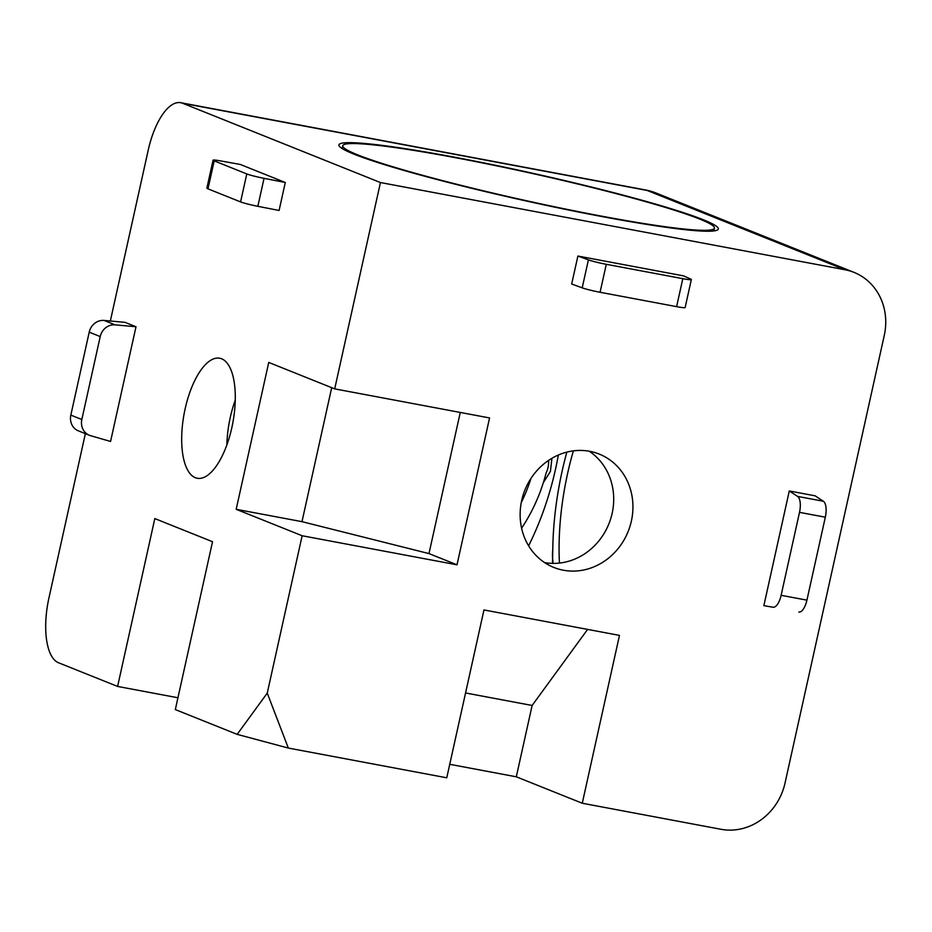 <?xml version="1.0" encoding="UTF-8"?>
<svg xmlns="http://www.w3.org/2000/svg" width="932" height="932" viewBox="0 0 932 932"><rect width="100%" height="100%" fill="white"/><g stroke="black" fill="none" stroke-linecap="round" stroke-linejoin="round"><path stroke-width="1.4" d="M558.361 455.014C552.583 487.11 542.68 517.388 528.63 545.849M544.591 562.59A61.058 55.629 111.8 0 0 608.934 523.749A61.058 55.629 111.8 0 0 589.234 451.228M563.347 570.209A61.058 55.629 111.8 0 0 629.985 526.324A61.058 55.629 111.8 0 0 599.253 454.094A61.058 55.629 111.8 0 0 524.902 490.069A61.058 55.629 111.8 0 0 553.818 567.437A61.058 55.629 111.8 0 0 563.347 570.209M285.285 182.486L240.211 164.428L220.5 160.887A14.364 1.048 12.5 0 0 213.067 160.176A14.364 1.048 12.5 0 0 214.185 160.863L246.782 173.935A14.364 1.048 12.5 0 0 264.047 178.338L285.285 182.486L279.087 210.469L257.838 206.31A14.364 1.048 12.5 0 1 240.584 201.906L207.987 188.846A14.364 1.048 12.5 0 1 206.869 188.159L213.067 160.176M195.301 477.697A61.058 24.768 -79.4 0 0 197.223 478.256A61.058 24.768 -79.4 0 0 232.825 422.813A61.058 24.768 -79.4 0 0 219.754 358.238A61.058 24.768 -79.4 0 0 184.618 411.28A61.058 24.768 -79.4 0 0 195.301 477.697M89.39 435.267L78.393 430.864A14.364 13.095 111.8 0 1 70.832 415.113L89.216 332.165A14.364 13.095 111.8 0 1 104.093 320.433L125.005 322.344L136.002 326.748L115.079 324.849A14.364 13.095 111.8 0 0 100.213 336.568L81.83 419.517A14.364 13.095 111.8 0 0 89.39 435.267A14.364 13.095 111.8 0 0 90.521 435.663L110.57 441.453L136.002 326.748M85.36 433.66L48.93 597.995A57.469 23.312 -79.4 0 0 58.518 662.757L117.607 686.441L154.817 518.588L212.531 541.713L175.321 709.578L237.159 734.358L267.251 693.117L288.338 748.07L237.159 734.358M288.338 748.07L446.754 777.801L483.964 609.947L619.477 635.391L582.267 803.244L721.007 829.294A57.469 52.355 111.8 0 0 785.035 783.031L884.27 335.415A57.469 52.355 111.8 0 0 854.015 272.377A57.469 52.355 111.8 0 0 845.044 269.767L647.169 190.454A57.469 52.355 -68.2 0 1 656.14 193.064A57.469 57.469 0 0 0 645.363 189.93A57.469 23.312 100.6 0 1 647.169 190.454L182.555 103.231L380.442 182.544L334.693 388.877L268.742 362.432L236.18 509.303L302.143 535.749L267.251 693.117M182.555 103.231A57.469 23.312 -79.4 0 0 180.75 102.706A57.469 23.312 -79.4 0 0 148.165 150.378L110.337 321.004M235.272 400.108A61.058 24.768 -79.4 0 0 226.86 444.867M690.647 279.064L683.715 275.907L577.887 256.044L588.407 259.877A14.364 1.048 12.5 0 0 606.278 264.304L682.807 278.668A14.364 1.048 12.5 0 0 691.334 279.577A14.364 1.048 12.5 0 0 690.647 279.064M577.887 256.044L571.689 284.015L582.197 287.848A14.364 1.048 12.5 0 0 600.08 292.275L676.609 306.64A14.364 1.048 12.5 0 0 685.137 307.548L691.334 279.577M773.012 607.221L763.856 605.672L789.288 490.966L797.582 496.407A14.364 5.825 100.6 0 1 799.505 512.355L781.121 595.303A14.364 5.825 100.6 0 1 773.012 607.221L763.856 605.672M789.288 490.966L815.092 495.812L823.387 501.253A14.364 5.825 100.6 0 1 825.321 517.202L806.926 600.15A14.364 5.825 100.6 0 1 798.829 612.068M602.957 216.737A194.299 14.225 12.5 0 0 717.535 229.936A194.299 14.225 12.5 0 0 531.694 173.049A194.299 14.225 12.5 0 0 339.236 146.068A194.299 14.225 12.5 0 0 602.957 216.737M845.044 269.767L380.442 182.544M460.268 412.445L428.976 553.585L301.991 521.664L236.18 509.303M331.699 387.665L301.991 521.664M334.693 388.877L489.568 417.944L457.006 564.815L428.976 553.585M302.143 535.749L457.006 564.815M582.267 803.244L516.305 776.81L449.748 764.31M516.305 776.81L532.125 705.466L465.557 692.977M532.125 705.466L587.614 629.403M117.607 686.441L177.942 697.765M521.244 502.616A150.844 137.435 111.8 0 0 530.925 478.477M521.594 528.223A165.209 150.518 111.8 0 0 546.059 473.118A22.228 20.248 111.8 0 0 548.575 461.771A165.209 150.518 111.8 0 0 548.855 460.198M573.378 450.867A150.844 61.186 -79.4 0 0 559.445 563.068M566.842 452.113A165.209 67.022 -79.4 0 0 552.781 549.6A22.228 9.017 -79.4 0 0 552.839 560.318A165.209 67.022 -79.4 0 0 552.921 563.382M601.455 216.131A190.349 13.945 -167.5 0 1 357.62 154.84A190.349 13.945 -167.5 0 1 342.778 145.742A190.349 13.945 -167.5 0 1 487.587 163.974A2525.732 2525.732 0 0 1 575.51 183.464A190.349 13.945 -167.5 0 1 714.46 228.142A190.349 13.945 -167.5 0 1 601.455 216.131M588.407 259.877L582.197 287.848M606.278 264.304L600.08 292.275M682.807 278.668L676.609 306.64M214.185 160.863L207.987 188.846M246.782 173.935L240.584 201.906M264.047 178.338L257.838 206.31M823.387 501.253L797.582 496.407M825.321 517.202L799.505 512.355M806.926 600.15L781.121 595.303M104.093 320.433L115.079 324.849M89.216 332.165L100.213 336.568M70.832 415.113L81.83 419.517M645.363 189.93L180.75 102.706M854.015 272.377L656.14 193.064M543.321 482.683L550.416 471.441L551.942 458.264M552.851 545.791L552.525 563.371M713.842 230.926L714.46 228.142M342.161 148.526L342.778 145.742"/></g></svg>
